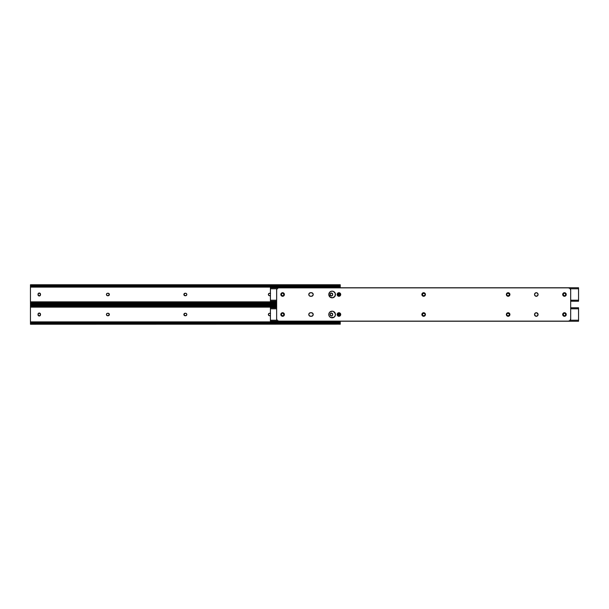 <?xml version="1.0" encoding="UTF-8"?>
<svg xmlns="http://www.w3.org/2000/svg" width="609" height="609" viewBox="0 0 609 609"><rect width="100%" height="100%" fill="white"/><g stroke="black" fill="none" stroke-linecap="round" stroke-linejoin="round"><path stroke-width="0.91" d="M331.189 315.949L331.433 315.98A1.248 1.248 0 0 0 332.674 314.731A1.248 1.248 0 0 1 331.433 315.98L330.185 314.731L330.39 313.589L331.433 313.041L332.674 314.282L332.468 315.424L331.433 315.98A1.248 1.248 0 0 1 330.185 314.731A1.248 1.248 0 0 0 330.39 315.424M39.265 315.98A1.248 1.248 0 0 0 39.958 315.767L38.23 315.424L38.23 313.589L39.745 313.133L40.514 314.731A1.248 1.248 0 0 1 39.265 315.98A1.248 1.248 0 0 1 38.017 314.731A1.248 1.248 0 0 0 39.265 315.98L39.022 315.949M40.301 315.424A1.248 1.248 0 0 0 40.514 314.731L39.745 315.881M276.631 304.774L30.45 304.774L30.876 305.406L276.631 305.406L30.876 305.406L276.631 305.764L31.691 305.764L276.631 305.84L32.11 305.84L32.11 306.35L276.631 306.35L31.691 306.35L30.45 305.611L30.876 305.992L30.45 305.992L30.45 307.142L276.631 307.142L30.45 307.142L30.45 321.872L340.241 321.872L340.241 321.24L340.241 321.872L30.45 321.872L30.45 323.021L32.11 322.663L30.45 324.155M184.245 315.386L184.436 315.546A1.248 1.248 0 0 0 185.128 315.751A1.248 1.248 0 0 1 183.88 314.51A1.248 1.248 0 0 1 185.128 313.262L185.57 313.262A1.248 1.248 0 0 1 186.818 314.51A1.248 1.248 0 0 1 185.57 315.751L183.971 314.982L184.649 313.353L186.049 313.353L186.719 314.031L186.605 315.203L185.57 315.751A1.248 1.248 0 0 0 186.263 315.546M270.305 315.728L268.919 315.546L268.394 314.267L269.14 313.353L270.533 313.353M106.796 315.386L106.986 315.546A1.248 1.248 0 0 0 107.679 315.751L106.636 315.203L106.522 314.031L107.199 313.353L108.6 313.353L109.27 314.982L107.679 315.751A1.248 1.248 0 0 1 106.43 314.51A1.248 1.248 0 0 1 107.679 313.262A1.248 1.248 0 0 0 106.986 313.468M340.012 323.775L30.876 323.607L339.822 323.607L31.691 323.257L339.007 323.257L32.11 323.173L338.581 323.173L338.581 322.663L32.11 322.663L339.007 322.663L340.241 323.402L339.822 323.021L340.241 323.021L340.241 321.872L340.241 324.239L339.822 323.021A1.66 1.172 180 0 0 339.007 322.663L338.581 322.663L339.007 323.257A1.66 1.172 0 0 1 339.822 323.607L340.012 323.775M30.45 304.843L30.876 305.992A1.66 1.172 0 0 0 31.691 306.35L32.11 306.35L31.691 305.764A1.66 1.172 180 0 1 30.876 305.406L30.45 304.843L30.45 323.371L30.876 323.021L30.45 324.239L340.241 324.155M31.204 323.402L30.45 323.402L30.876 323.021A1.66 1.172 180 0 1 31.691 322.663L32.11 322.663L31.691 323.257A1.66 1.172 0 0 0 30.876 323.607L30.45 324.171L30.45 323.371M331.677 313.064L331.433 313.041A1.248 1.248 0 0 1 332.674 314.282L332.674 314.731M330.953 313.133L330.74 313.247A1.248 1.248 0 0 1 331.425 313.041M330.207 314.038L330.185 314.282A1.248 1.248 0 0 1 331.433 313.041A1.248 1.248 0 0 1 332.674 314.282M330.55 315.614L330.74 315.767A1.248 1.248 0 0 0 331.425 315.98M183.903 314.754A1.248 1.248 0 0 0 183.971 314.982L183.903 314.746A1.248 1.248 0 0 1 183.903 314.267L183.88 314.51M186.788 314.259A1.248 1.248 0 0 0 186.719 314.031L186.796 314.267A1.248 1.248 0 0 1 186.796 314.746L186.818 314.51M186.453 313.627L186.263 313.468A1.248 1.248 0 0 0 185.57 313.262M268.462 314.99A1.248 1.248 0 0 0 269.612 315.751A1.248 1.248 0 0 1 268.371 314.51A1.248 1.248 0 0 1 269.612 313.262A1.248 1.248 0 0 0 269.376 313.285L269.14 313.353A1.248 1.248 0 0 0 268.394 314.259M268.371 314.503A1.248 1.248 0 0 1 268.394 314.267L268.371 314.51A1.248 1.248 0 0 0 268.394 314.746L268.462 314.982A1.248 1.248 0 0 1 268.394 314.754M270.305 313.285L270.061 313.262A1.248 1.248 0 0 1 270.419 313.315A1.248 1.248 0 0 0 270.061 313.262L269.612 313.262M106.453 314.754A1.248 1.248 0 0 0 106.522 314.982L106.453 314.746A1.248 1.248 0 0 1 106.453 314.267L106.43 314.51M109.156 315.203A1.248 1.248 0 0 0 109.346 314.754L109.369 314.51M109.346 314.746A1.248 1.248 0 0 0 109.346 314.267L109.27 314.031A1.248 1.248 0 0 0 109.156 313.81M109.003 313.627L108.813 313.468A1.248 1.248 0 0 0 108.12 313.262A1.248 1.248 0 0 1 109.369 314.51A1.248 1.248 0 0 1 108.12 315.751A1.248 1.248 0 0 0 108.813 315.546M40.491 314.975L40.514 314.282A1.248 1.248 0 0 0 40.301 313.589M40.148 313.407L39.958 313.247A1.248 1.248 0 0 0 38.017 314.282A1.248 1.248 0 0 1 39.265 313.041A1.248 1.248 0 0 1 40.514 314.282M30.45 323.607L30.45 323.021M30.45 305.992L30.45 305.406M340.241 323.607L340.241 323.021M339.023 315.751L339.023 313.262L339.023 315.751M338.193 313.376L338.193 315.637L338.193 313.376M38.017 314.731L38.017 314.282M106.636 313.81A1.248 1.248 0 0 0 106.453 314.259M107.679 313.262L108.12 313.262M108.12 315.751L107.679 315.751M270.061 315.751A1.248 1.248 0 0 0 270.419 315.698A1.248 1.248 0 0 1 270.061 315.751L269.612 315.751M185.128 313.262A1.248 1.248 0 0 0 184.436 313.468M184.085 313.81A1.248 1.248 0 0 0 183.903 314.259M186.605 315.203A1.248 1.248 0 0 0 186.788 314.754M185.57 315.751L185.128 315.751M330.39 313.589A1.248 1.248 0 0 0 330.185 314.282L330.185 314.731M331.189 295.936L331.433 295.959A1.248 1.248 0 0 0 332.674 294.718A1.248 1.248 0 0 1 331.433 295.959L330.185 294.718L330.39 293.576L331.433 293.02L332.674 294.269L332.468 295.411L331.433 295.959A1.248 1.248 0 0 1 330.185 294.718A1.248 1.248 0 0 0 330.39 295.411M39.265 295.959A1.248 1.248 0 0 0 39.958 295.753L38.23 295.411L38.23 293.576L39.745 293.119L40.514 294.718A1.248 1.248 0 0 1 39.265 295.959A1.248 1.248 0 0 1 38.017 294.718A1.248 1.248 0 0 0 39.265 295.959L39.022 295.936M40.301 295.411A1.248 1.248 0 0 0 40.514 294.718L39.745 295.867M340.241 284.845L340.241 287.76L340.241 287.128L30.45 287.128L30.45 301.858L276.631 301.858L30.45 301.858L30.45 303.008L32.11 302.65L30.45 304.226L276.631 304.226M184.245 295.373L184.436 295.532A1.248 1.248 0 0 0 185.128 295.738A1.248 1.248 0 0 1 183.88 294.49A1.248 1.248 0 0 1 185.128 293.249L185.57 293.249A1.248 1.248 0 0 1 186.818 294.49A1.248 1.248 0 0 1 185.57 295.738L183.971 294.969L184.649 293.34L186.049 293.34L186.719 294.018L186.605 295.19L185.57 295.738A1.248 1.248 0 0 0 186.263 295.532M270.305 295.715L268.919 295.532L268.371 294.49L268.919 293.454L270.533 293.34M106.796 295.373L106.986 295.532A1.248 1.248 0 0 0 107.679 295.738L106.636 295.19L106.522 294.018L107.199 293.34L108.6 293.34L109.27 294.969L107.679 295.738A1.248 1.248 0 0 1 106.43 294.49A1.248 1.248 0 0 1 107.679 293.249A1.248 1.248 0 0 0 106.986 293.454M340.241 285.979L30.45 285.979L30.876 285.979L30.45 285.979L30.45 287.128L340.241 287.128L340.241 285.393M276.631 303.594L30.876 303.594L276.631 303.594M276.631 303.236L31.691 303.236L276.631 303.236M276.631 303.16L32.11 303.16L276.631 303.16M276.631 302.65L32.11 302.65L276.631 302.65M30.45 284.845L30.45 303.358L30.876 303.008L30.45 304.157L30.876 303.594A1.66 1.172 0 0 1 31.691 303.236L32.11 303.16L31.691 302.65A1.66 1.172 180 0 0 30.876 303.008L30.45 303.389L31.204 303.389M340.241 285.629L340.241 284.829L339.822 285.393L340.241 284.761L30.45 284.761L30.876 285.393L339.822 285.393A1.66 1.172 180 0 1 339.007 285.743L30.876 285.393L339.007 285.743L32.11 285.827L32.11 286.337L338.581 286.337L339.007 285.743L31.691 285.743L338.581 285.827L339.007 286.337A1.66 1.172 0 0 0 339.822 285.979L340.225 285.598L339.487 285.598M331.677 293.051L331.433 293.02A1.248 1.248 0 0 1 332.674 294.269L332.674 294.718M330.953 293.119L330.74 293.233A1.248 1.248 0 0 1 331.425 293.02M330.207 294.025L330.185 294.269A1.248 1.248 0 0 1 331.433 293.02A1.248 1.248 0 0 1 332.674 294.269M330.55 295.593L330.74 295.753A1.248 1.248 0 0 0 331.425 295.959M184.085 293.797A1.248 1.248 0 0 0 183.903 294.733L183.971 294.969A1.248 1.248 0 0 0 184.085 295.19M186.796 294.733A1.248 1.248 0 0 0 186.796 294.254L186.719 294.018A1.248 1.248 0 0 0 186.605 293.797M186.453 293.614L186.263 293.454A1.248 1.248 0 0 0 185.57 293.249M268.462 294.018A1.248 1.248 0 0 0 268.394 294.246L268.371 294.49A1.248 1.248 0 0 0 268.394 294.733L268.462 294.969A1.248 1.248 0 0 0 269.612 295.738A1.248 1.248 0 0 1 268.371 294.49A1.248 1.248 0 0 1 269.612 293.249A1.248 1.248 0 0 0 269.376 293.272L269.14 293.34A1.248 1.248 0 0 0 268.462 294.01M270.305 293.272L270.061 293.249A1.248 1.248 0 0 1 270.419 293.302A1.248 1.248 0 0 0 270.061 293.249L269.612 293.249M106.636 293.797A1.248 1.248 0 0 0 106.453 294.733L106.522 294.969A1.248 1.248 0 0 0 106.636 295.19M109.346 294.733A1.248 1.248 0 0 0 109.346 294.254L109.27 294.018A1.248 1.248 0 0 0 109.156 293.797M109.003 293.614L108.813 293.454A1.248 1.248 0 0 0 108.12 293.249A1.248 1.248 0 0 1 109.369 294.49A1.248 1.248 0 0 1 108.12 295.738A1.248 1.248 0 0 0 108.813 295.532M40.491 294.962L40.514 294.269A1.248 1.248 0 0 0 40.301 293.576M40.148 293.386L39.958 293.233A1.248 1.248 0 0 0 38.017 294.269A1.248 1.248 0 0 1 39.265 293.02A1.248 1.248 0 0 1 40.514 294.269M30.45 303.594L30.45 303.008M30.45 285.979L30.45 285.393M31.691 285.743A1.66 1.172 180 0 1 30.876 285.393L30.45 284.829L30.876 285.979A1.66 1.172 0 0 0 31.691 286.337L32.11 286.337L31.691 285.743M30.45 303.358L30.45 304.157M339.023 295.738L339.023 293.249L339.023 295.738M338.193 293.363L338.193 295.624L338.193 293.363M38.017 294.718L38.017 294.269M107.679 293.249L108.12 293.249M109.156 295.19A1.248 1.248 0 0 0 109.346 294.741M108.12 295.738L107.679 295.738M270.061 295.738A1.248 1.248 0 0 0 270.419 295.685A1.248 1.248 0 0 1 270.061 295.738L269.612 295.738M185.128 293.249A1.248 1.248 0 0 0 184.436 293.454M186.605 295.19A1.248 1.248 0 0 0 186.788 294.741M185.57 295.738L185.128 295.738M330.39 293.576A1.248 1.248 0 0 0 330.185 294.269L330.185 294.718M35.992 304.226L35.992 304.774M563.317 313.81L563.218 314.731A1.248 1.248 0 0 0 565.692 314.975A1.248 1.248 0 0 0 565.715 314.731A1.248 1.248 0 0 1 564.467 315.98L563.218 314.731L563.432 313.589L564.467 313.041L565.715 314.282L565.502 315.424L564.467 315.98A1.248 1.248 0 0 1 563.218 314.731L563.432 315.424M329.043 313.239A3.327 3.327 0 0 0 328.86 313.848A3.327 3.327 0 0 1 329.766 312.158L332.126 311.184A3.327 3.327 0 0 0 329.05 313.224L329.773 312.158A3.327 3.327 0 0 1 333.968 311.739A3.327 3.327 0 0 0 332.773 311.245L333.968 311.739A3.327 3.327 0 0 1 335.194 313.232A3.327 3.327 0 0 0 333.397 311.435L335.384 313.856A3.327 3.327 0 0 1 335.201 315.774A3.327 3.327 0 0 0 335.384 315.165L335.194 315.782A3.327 3.327 0 0 1 333.976 317.266A3.327 3.327 0 0 0 334.889 316.353L333.968 317.274A3.327 3.327 0 0 1 333.397 317.578A3.327 3.327 0 0 0 333.968 317.274L333.397 317.578A3.327 3.327 0 0 1 331.479 317.769A3.327 3.327 0 0 0 332.118 317.829L331.471 317.769A3.327 3.327 0 0 1 329.773 316.863A3.327 3.327 0 0 0 330.268 317.266M329.05 315.789A3.327 3.327 0 0 0 329.355 316.353L328.86 315.157A3.327 3.327 0 0 0 329.043 315.774L328.799 314.51A3.327 3.327 0 0 1 332.126 311.184A3.327 3.327 0 0 1 335.452 314.51A3.327 3.327 0 0 0 335.201 313.239A3.327 3.327 0 0 1 335.384 313.848L335.194 315.782L333.968 317.274L330.847 317.578A3.327 3.327 0 0 0 331.471 317.769L330.276 317.274A3.327 3.327 0 0 0 330.847 317.578L329.773 316.855A3.327 3.327 0 0 1 328.86 315.157L329.05 313.232M329.362 316.36A3.327 3.327 0 0 0 329.766 316.855L329.05 315.782M282.614 315.98A1.248 1.248 0 0 0 283.863 314.731A1.248 1.248 0 0 1 282.614 315.98L281.366 314.731L281.579 313.589L282.614 313.041L283.863 314.282L283.649 315.424L282.614 315.98A1.248 1.248 0 0 1 281.366 314.731L281.579 315.424A1.248 1.248 0 0 0 282.614 315.98M276.631 307.804L270.419 307.773L270.419 308.793L276.631 308.793L270.419 308.793L270.419 321.217L578.55 321.24L578.55 320.22L570.252 320.22L578.55 320.22L578.55 308.793L570.679 308.793L578.55 308.793L578.55 307.773L570.679 307.804M276.631 307.773L270.419 307.773L270.419 320.22L277.057 320.22L270.419 320.22L270.419 321.24L578.55 321.24L578.55 307.773L570.679 307.773M424.564 313.468L424.351 313.353A1.248 1.248 0 0 0 423.872 313.262L424.915 313.81L425.029 314.982L424.351 315.66L422.951 315.66L422.281 314.031L423.872 313.262A1.248 1.248 0 0 1 425.12 314.51A1.248 1.248 0 0 1 423.872 315.751A1.248 1.248 0 0 0 424.351 315.66M338.475 315.728L338.718 315.751A1.248 1.248 0 0 1 337.47 314.51A1.248 1.248 0 0 1 338.718 313.262L340.317 314.031L339.639 315.66L338.246 315.66L337.569 314.982L337.683 313.81L338.718 313.262A1.248 1.248 0 0 0 337.843 313.62L337.683 313.81A1.248 1.248 0 0 0 337.47 314.503L337.5 314.746M509.588 314.259A1.248 1.248 0 0 0 508.363 313.262A1.248 1.248 0 0 1 509.611 314.51A1.248 1.248 0 0 1 508.363 315.751L507.921 315.751A1.248 1.248 0 0 1 506.673 314.51A1.248 1.248 0 0 1 507.921 313.262L509.52 314.031L508.842 315.66L507.442 315.66L506.772 314.982L506.886 313.81L507.921 313.262A1.248 1.248 0 0 0 506.696 314.267L506.696 314.746A1.248 1.248 0 0 0 507.221 315.538L507.442 315.66M565.624 315.203L565.715 314.282A1.248 1.248 0 0 0 564.467 313.041A1.248 1.248 0 0 0 563.218 314.282A1.248 1.248 0 0 1 564.467 313.041A1.248 1.248 0 0 1 565.715 314.282L565.502 313.589M425.029 314.99A1.248 1.248 0 0 1 424.755 315.386L424.915 315.203M425.029 314.982A1.248 1.248 0 0 0 425.097 314.754L425.12 314.51M422.182 314.51L422.204 314.746A1.248 1.248 0 0 1 422.204 314.267M281.465 313.81L281.366 314.282A1.248 1.248 0 0 1 282.614 313.041A1.248 1.248 0 0 1 283.863 314.282L283.649 313.589M283.771 315.203L283.863 314.282A1.248 1.248 0 0 0 281.579 313.589A1.248 1.248 0 0 0 281.366 314.282L281.366 314.731A1.248 1.248 0 0 0 281.579 315.416M339.403 313.285L339.16 313.262A1.248 1.248 0 0 1 340.408 314.51A1.248 1.248 0 0 1 339.16 315.751L339.403 315.728M337.5 314.267L337.47 314.51A1.248 1.248 0 0 0 338.718 315.751L339.16 315.751A1.248 1.248 0 0 0 340.043 315.393L340.203 315.203A1.248 1.248 0 0 0 339.86 313.468L339.639 313.353A1.248 1.248 0 0 0 339.16 313.262L338.718 313.262M340.385 314.746L340.385 314.267M509.246 315.386L509.398 315.203A1.248 1.248 0 0 0 509.588 314.754L509.588 314.267A1.248 1.248 0 0 1 509.588 314.746M508.363 315.751A1.248 1.248 0 0 0 509.398 315.203M507.228 315.546A1.248 1.248 0 0 0 507.921 315.751M507.921 313.262L508.363 313.262M425.097 314.746A1.248 1.248 0 0 0 425.097 314.267M425.097 314.259A1.248 1.248 0 0 0 424.755 313.627M423.872 315.751L423.43 315.751A1.248 1.248 0 0 1 422.182 314.51A1.248 1.248 0 0 1 423.43 313.262A1.248 1.248 0 0 0 422.212 314.259M422.281 314.99A1.248 1.248 0 0 0 423.43 315.751M423.43 313.262L423.872 313.262M308.816 294.84L308.786 294.49A1.774 1.774 0 0 0 310.56 296.271A1.774 1.774 0 0 1 308.786 294.49L309.57 293.02L311.443 292.716L312.919 293.508L313.186 294.84L312.12 296.134L310.209 296.233L309.083 295.479L308.816 294.147A1.774 1.774 0 0 0 308.786 294.49A1.774 1.774 0 0 1 310.56 292.716A1.774 1.774 0 0 0 309.578 293.013L310.209 292.754M425.394 314.16L425.425 314.51A1.774 1.774 0 0 0 424.328 312.866L425.394 314.16L424.64 315.98L422.973 316.147L421.877 314.51A1.774 1.774 0 0 1 423.651 312.729A1.774 1.774 0 0 1 425.425 314.51L425.394 314.853M422.973 312.866L422.395 313.254A1.774 1.774 0 0 0 421.877 314.51L422.973 312.866A1.774 1.774 0 0 0 422.402 313.247M330.268 291.734A3.327 3.327 0 0 0 329.773 292.137A3.327 3.327 0 0 1 332.118 291.171A3.327 3.327 0 0 0 331.479 291.231L332.126 291.171A3.327 3.327 0 0 0 331.479 291.231L332.773 291.231A3.327 3.327 0 0 0 332.126 291.171L333.397 291.422A3.327 3.327 0 0 0 332.773 291.231L333.968 291.726A3.327 3.327 0 0 0 333.397 291.422L335.194 293.218A3.327 3.327 0 0 0 334.889 292.647L335.452 294.49A3.327 3.327 0 0 0 335.201 293.226A3.327 3.327 0 0 1 335.384 293.835L334.889 296.339L332.773 297.755L330.276 297.261L328.799 294.49A3.327 3.327 0 0 1 332.126 291.171A3.327 3.327 0 0 1 335.452 294.49A3.327 3.327 0 0 1 332.126 297.816A3.327 3.327 0 0 1 328.799 294.49L329.773 292.145A3.327 3.327 0 0 0 328.799 294.49L329.05 293.218A3.327 3.327 0 0 0 328.86 293.835A3.327 3.327 0 0 1 329.766 292.145L331.471 291.231A3.327 3.327 0 0 0 329.362 292.64M334.889 292.647A3.327 3.327 0 0 0 333.976 291.734A3.327 3.327 0 0 1 335.194 293.218L335.384 293.842A3.327 3.327 0 0 1 335.384 295.137A3.327 3.327 0 0 0 335.452 294.505M330.847 311.435L331.471 311.245A3.327 3.327 0 0 0 329.766 316.855L329.355 316.353M283.87 313.254L284.388 314.51A1.774 1.774 0 0 0 283.292 312.866L284.357 314.16L283.604 315.98L281.937 316.147L280.84 314.51A1.774 1.774 0 0 1 282.614 312.729A1.774 1.774 0 0 1 284.388 314.51L284.357 314.853M281.358 313.254L281.937 312.866A1.774 1.774 0 0 0 280.84 314.51L281.632 313.034L283.292 312.866M284.357 294.147L284.388 294.49A1.774 1.774 0 0 0 281.937 292.853A1.774 1.774 0 0 0 280.84 294.49A1.774 1.774 0 0 1 282.614 292.716A1.774 1.774 0 0 1 284.388 294.49L283.87 295.746L282.614 296.271L281.137 295.479L280.878 294.147L281.937 292.853L283.292 292.853L284.251 293.812L284.251 295.175M538.044 294.147L538.082 294.49A1.774 1.774 0 0 0 535.631 292.853A1.774 1.774 0 0 0 534.535 294.49A1.774 1.774 0 0 1 536.308 292.716A1.774 1.774 0 0 1 538.082 294.49L537.557 295.746L536.308 296.271L534.831 295.479L534.565 294.147L535.623 292.853L536.986 292.853L537.945 293.812L537.945 295.175M308.816 314.853L308.786 314.51A1.774 1.774 0 0 0 310.56 316.284A1.774 1.774 0 0 1 308.786 314.51L309.303 313.254L310.56 312.729L312.432 313.034L313.216 314.51L312.432 315.98L310.56 316.284L309.083 315.492L308.816 314.16A1.774 1.774 0 0 0 308.786 314.503A1.774 1.774 0 0 1 310.56 312.729A1.774 1.774 0 0 0 309.578 313.034L310.209 312.767M340.682 294.147L340.713 294.49A1.774 1.774 0 0 0 339.289 292.754L340.682 294.147L339.929 295.966L338.261 296.134L337.165 294.49A1.774 1.774 0 0 1 338.939 292.716A1.774 1.774 0 0 1 340.713 294.49L340.195 295.746M337.957 293.02L338.596 292.754A1.774 1.774 0 0 0 337.165 294.49L337.957 293.02L339.289 292.754M340.682 314.16L340.713 314.51A1.774 1.774 0 0 0 340.423 313.528L340.583 315.188L339.624 316.147L337.957 315.98L337.165 314.51A1.774 1.774 0 0 1 338.939 312.729A1.774 1.774 0 0 1 340.713 314.51L340.682 314.853M339.624 312.866L339.929 313.034A1.774 1.774 0 0 0 337.165 314.503L337.47 313.521L338.596 312.767L339.624 312.866L340.583 313.825M509.885 314.16L509.916 314.51A1.774 1.774 0 0 0 507.16 313.034L508.142 312.729L509.398 313.254L509.885 314.16L509.619 315.492L508.819 316.147L507.464 316.147L506.368 314.51A1.774 1.774 0 0 1 508.142 312.729A1.774 1.774 0 0 1 509.916 314.51L509.779 315.188M506.399 314.853L506.665 313.521A1.774 1.774 0 0 0 506.368 314.51L507.16 313.034M509.398 293.241L509.916 294.49A1.774 1.774 0 0 0 507.16 293.02L508.142 292.716L509.398 293.241L509.885 294.147L509.619 295.479L508.819 296.134L507.464 296.134L506.368 294.49A1.774 1.774 0 0 1 508.142 292.716A1.774 1.774 0 0 1 509.916 294.49L509.779 295.175M506.505 293.812L506.665 293.508A1.774 1.774 0 0 0 506.368 294.49L507.16 293.02M566.21 294.147L566.241 294.49A1.774 1.774 0 0 0 562.731 294.139A1.774 1.774 0 0 0 562.693 294.49A1.774 1.774 0 0 1 564.467 292.716A1.774 1.774 0 0 1 566.241 294.49L565.723 295.746L564.467 296.271L562.99 295.479L562.731 294.147L563.789 292.853L565.144 292.853L566.111 293.812L566.111 295.175M566.21 314.16L566.241 314.51A1.774 1.774 0 0 0 562.731 314.153A1.774 1.774 0 0 0 562.693 314.503A1.774 1.774 0 0 1 564.467 312.729A1.774 1.774 0 0 1 566.241 314.51L565.723 315.759L564.467 316.284L563.211 315.759L562.693 314.51L563.211 313.254L564.467 312.729L565.944 313.521L566.21 314.853M537.557 313.254L538.082 314.51A1.774 1.774 0 0 0 536.986 312.866L538.082 314.51L537.29 315.98L535.623 316.147L534.535 314.51A1.774 1.774 0 0 1 536.308 312.729A1.774 1.774 0 0 1 538.082 314.51L538.044 314.853M535.052 313.254L535.623 312.866A1.774 1.774 0 0 0 534.535 314.51L535.319 313.034L536.986 312.866M425.394 294.147L425.425 294.49A1.774 1.774 0 0 0 422.973 292.853A1.774 1.774 0 0 0 421.877 294.49A1.774 1.774 0 0 1 423.651 292.716A1.774 1.774 0 0 1 425.425 294.49L424.907 295.746L423.651 296.271L422.174 295.479L421.915 294.147L422.973 292.853L424.328 292.853L425.295 293.812L425.295 295.175M570.679 318.91L570.679 290.09L570.679 318.91L570.679 290.09L570.032 288.521L568.463 287.867L278.846 287.867L568.463 287.867L278.846 287.867L277.613 288.24L276.669 289.656L276.631 318.91L276.631 290.09L276.631 318.91L277.278 320.479L278.846 321.133L568.463 321.133L278.846 321.133L568.463 321.133L570.032 320.479L570.679 318.91A2.215 2.215 0 0 1 568.463 321.133L568.89 321.088A2.215 2.215 0 0 0 570.032 320.479M276.631 290.09A2.215 2.215 0 0 1 278.846 287.867L278.412 287.912A2.215 2.215 0 0 0 277.278 288.521M311.793 292.754L312.919 293.508M313.186 294.147L313.186 294.84A1.774 1.774 0 0 0 313.087 293.82M312.919 295.479L311.793 296.233A1.774 1.774 0 0 0 313.079 295.175M309.57 295.966L309.083 295.479M424.001 316.246L423.308 316.246M421.915 314.853L421.877 314.51A1.774 1.774 0 0 0 422.973 316.147L422.669 315.98M422.973 316.147A1.774 1.774 0 0 0 425.425 314.51A1.774 1.774 0 0 1 423.651 316.284A1.774 1.774 0 0 1 421.877 314.51L422.014 313.825M424.907 313.254L425.295 313.825M335.194 295.768L333.968 297.261A3.327 3.327 0 0 0 335.194 295.768A3.327 3.327 0 0 1 333.397 297.565L332.773 297.755A3.327 3.327 0 0 0 333.968 297.261A3.327 3.327 0 0 1 329.773 296.849L328.86 295.144A3.327 3.327 0 0 0 329.043 295.761M328.799 294.49A3.327 3.327 0 0 0 331.471 297.755L330.847 297.565A3.327 3.327 0 0 0 332.126 297.816M330.276 291.726L330.847 291.422A3.327 3.327 0 0 0 330.284 291.726M333.968 291.726A3.327 3.327 0 0 0 333.397 291.422A3.327 3.327 0 0 1 333.968 291.726L334.478 292.145M335.452 314.51L335.384 315.157A3.327 3.327 0 0 0 335.452 314.518A3.327 3.327 0 0 1 332.126 317.829A3.327 3.327 0 0 1 328.799 314.51M335.194 315.782L334.889 316.353A3.327 3.327 0 0 0 335.194 315.782M332.773 317.769L332.126 317.829A3.327 3.327 0 0 0 333.968 317.274M329.773 312.158L330.276 311.739M332.126 311.184L333.397 311.435M333.968 311.739L334.478 312.158M334.889 312.661L335.384 313.856M280.878 314.853L280.84 314.51A1.774 1.774 0 0 0 281.937 316.147L281.632 315.98M281.937 316.147A1.774 1.774 0 0 0 284.388 314.51A1.774 1.774 0 0 1 282.614 316.284A1.774 1.774 0 0 1 280.84 314.51L280.977 313.825M281.937 312.866L282.614 312.729M283.87 295.746L283.292 296.134M280.878 294.84L280.84 294.49A1.774 1.774 0 0 0 281.358 295.746L280.977 295.175M281.366 295.753A1.774 1.774 0 0 0 284.388 294.49A1.774 1.774 0 0 1 282.614 296.271A1.774 1.774 0 0 1 280.84 294.49L280.878 294.147M536.986 296.134A1.774 1.774 0 0 0 537.557 295.753L535.958 296.233M534.565 294.84L534.535 294.49A1.774 1.774 0 0 0 535.045 295.746L534.664 295.175M537.564 295.746A1.774 1.774 0 0 0 538.082 294.497A1.774 1.774 0 0 1 536.308 296.271A1.774 1.774 0 0 1 534.535 294.49L534.565 294.147M535.958 292.754L536.651 292.754M310.209 316.246L309.083 315.492M309.083 313.521L309.57 313.034A1.774 1.774 0 0 0 308.816 314.153M313.079 313.825A1.774 1.774 0 0 0 311.793 312.767L312.12 312.866M312.432 313.034L312.919 313.521M313.186 314.16L313.186 314.853A1.774 1.774 0 0 0 313.087 313.833M311.785 312.767A1.774 1.774 0 0 0 311.443 312.729A1.774 1.774 0 0 1 313.216 314.51A1.774 1.774 0 0 1 311.443 316.284A1.774 1.774 0 0 0 312.425 315.987L311.793 316.246M337.203 294.84L337.165 294.49A1.774 1.774 0 0 0 338.596 296.233L338.261 296.134M338.596 296.233A1.774 1.774 0 0 0 340.713 294.49A1.774 1.774 0 0 1 338.939 296.271A1.774 1.774 0 0 1 337.165 294.49L337.203 294.147M339.624 292.853L340.195 293.241M339.624 316.147L339.289 316.246A1.774 1.774 0 0 0 340.576 315.188L340.195 315.759M337.203 314.853L337.165 314.51A1.774 1.774 0 0 0 338.596 316.246L337.69 315.759M340.583 315.18A1.774 1.774 0 0 0 340.713 314.51A1.774 1.774 0 0 1 338.939 316.284A1.774 1.774 0 0 1 337.165 314.51L337.203 314.16M337.69 313.254L338.596 312.767M509.619 315.492L509.398 315.759A1.774 1.774 0 0 0 509.916 314.51A1.774 1.774 0 0 1 508.142 316.284A1.774 1.774 0 0 1 506.368 314.51A1.774 1.774 0 0 0 506.665 315.492M509.124 315.98L508.485 316.246A1.774 1.774 0 0 0 509.398 315.759M507.464 316.147L506.886 315.759M509.398 313.254L509.779 313.825M509.398 295.746L508.485 296.233A1.774 1.774 0 0 0 509.916 294.497A1.774 1.774 0 0 1 508.142 296.271A1.774 1.774 0 0 1 506.368 294.49L506.399 294.147M507.464 296.134L506.886 295.746M506.399 294.84L506.368 294.49A1.774 1.774 0 0 0 506.665 295.479L506.505 295.175M508.485 292.754L509.124 293.02M562.731 294.84L562.693 294.49A1.774 1.774 0 0 0 564.117 296.233L563.789 296.134M563.211 295.746L562.83 295.175M564.124 296.233A1.774 1.774 0 0 0 566.241 294.49A1.774 1.774 0 0 1 564.467 296.271A1.774 1.774 0 0 1 562.693 294.49L562.83 293.812M563.485 293.02L564.124 292.754M564.124 316.246L563.485 315.98A1.774 1.774 0 0 0 566.241 314.51A1.774 1.774 0 0 1 564.467 316.284A1.774 1.774 0 0 1 562.693 314.51L562.83 313.825M563.211 315.759L562.693 314.51A1.774 1.774 0 0 0 563.477 315.98M563.211 313.254L564.124 312.767M565.723 313.254L566.111 313.825M536.651 316.246L535.958 316.246M534.565 314.853L534.535 314.51A1.774 1.774 0 0 0 535.623 316.147L535.319 315.98M535.631 316.147A1.774 1.774 0 0 0 538.082 314.518A1.774 1.774 0 0 1 536.308 316.284A1.774 1.774 0 0 1 534.535 314.51L534.664 313.825M535.623 312.866L536.651 312.767M424.328 296.134A1.774 1.774 0 0 0 424.907 295.753L423.308 296.233M421.915 294.84L421.877 294.49A1.774 1.774 0 0 0 422.395 295.746L422.014 295.175M424.907 295.746A1.774 1.774 0 0 0 425.425 294.49A1.774 1.774 0 0 1 423.651 296.271A1.774 1.774 0 0 1 421.877 294.49L421.915 294.147M423.308 292.754L424.001 292.754M422.402 295.753A1.774 1.774 0 0 0 422.973 296.134M507.16 295.966A1.774 1.774 0 0 0 508.485 296.233M507.16 315.98A1.774 1.774 0 0 0 508.485 316.246M312.432 315.98A1.774 1.774 0 0 0 313.079 315.196M311.443 316.284L310.56 316.284M310.56 312.729L311.443 312.729M535.052 295.753A1.774 1.774 0 0 0 535.623 296.134M329.773 316.863A3.327 3.327 0 0 0 332.118 317.829M335.201 295.761A3.327 3.327 0 0 0 335.384 295.152A3.327 3.327 0 0 1 335.201 295.761M313.079 293.804A1.774 1.774 0 0 0 311.443 292.716A1.774 1.774 0 0 1 313.216 294.49A1.774 1.774 0 0 1 311.443 296.271A1.774 1.774 0 0 0 311.785 296.233M311.443 296.271L310.56 296.271M309.57 293.02A1.774 1.774 0 0 0 308.816 294.139M310.56 292.716L311.443 292.716M278.846 321.133A2.215 2.215 0 0 1 276.631 318.91M277.278 320.479A2.215 2.215 0 0 0 278.412 321.088M568.463 287.867A2.215 2.215 0 0 1 570.679 290.09M570.032 288.521A2.215 2.215 0 0 0 568.89 287.912M563.317 293.797L563.218 294.718A1.248 1.248 0 0 0 565.692 294.962A1.248 1.248 0 0 0 565.715 294.718A1.248 1.248 0 0 1 564.467 295.959L563.218 294.718L563.432 293.576L564.467 293.02L565.715 294.269L565.502 295.411L564.467 295.959A1.248 1.248 0 0 1 563.218 294.718L563.432 295.411M331.471 291.231A3.327 3.327 0 0 0 330.854 291.422M329.355 292.647A3.327 3.327 0 0 0 329.05 293.211M329.05 295.776A3.327 3.327 0 0 0 330.847 297.565M329.766 296.842A3.327 3.327 0 0 1 328.86 295.144M282.614 295.959A1.248 1.248 0 0 0 283.863 294.718A1.248 1.248 0 0 1 282.614 295.959L281.366 294.718L281.579 293.576L282.614 293.02L283.863 294.269L283.649 295.411L282.614 295.959A1.248 1.248 0 0 1 281.366 294.718L281.579 295.411A1.248 1.248 0 0 0 282.614 295.959M570.679 301.196L578.55 301.227L578.55 300.207L570.679 300.207L578.55 300.207L578.55 288.78L570.252 288.78L578.55 288.78L578.55 287.76L270.419 287.76L270.419 300.207L276.631 300.207L270.419 300.207L270.419 301.227L276.631 301.196M277.057 288.78L270.419 288.78L277.057 288.78M424.564 293.454L424.351 293.34A1.248 1.248 0 0 0 423.872 293.249L424.915 293.797L425.029 294.969L424.351 295.647L422.951 295.647L422.281 294.018L423.872 293.249A1.248 1.248 0 0 1 425.12 294.49A1.248 1.248 0 0 1 423.872 295.738A1.248 1.248 0 0 0 424.351 295.647M338.475 295.715L338.718 295.738A1.248 1.248 0 0 1 337.47 294.49A1.248 1.248 0 0 1 338.718 293.249L340.317 294.018L339.639 295.647L338.246 295.647L337.569 294.969L337.683 293.797L338.718 293.249A1.248 1.248 0 0 0 337.843 293.607L337.683 293.797A1.248 1.248 0 0 0 337.47 294.49L337.5 294.733M509.588 294.254A1.248 1.248 0 0 1 509.588 294.733L509.588 294.254A1.248 1.248 0 0 0 508.363 293.249A1.248 1.248 0 0 1 509.611 294.49A1.248 1.248 0 0 1 508.363 295.738L507.921 295.738A1.248 1.248 0 0 1 506.673 294.49A1.248 1.248 0 0 1 507.921 293.249L509.52 294.018L508.842 295.647L507.442 295.647L506.772 294.969L506.886 293.797L507.921 293.249A1.248 1.248 0 0 0 506.696 294.254L506.696 294.733A1.248 1.248 0 0 0 507.221 295.525L507.442 295.647M565.624 295.19L565.715 294.269A1.248 1.248 0 0 0 564.467 293.02A1.248 1.248 0 0 0 563.218 294.269A1.248 1.248 0 0 1 564.467 293.02A1.248 1.248 0 0 1 565.715 294.269L565.502 293.576M425.097 294.741A1.248 1.248 0 0 1 424.755 295.373L424.915 295.19M425.029 294.018A1.248 1.248 0 0 1 425.097 294.733L425.12 294.49M422.182 294.49L422.204 294.733A1.248 1.248 0 0 1 422.204 294.254M281.465 293.797L281.366 294.269A1.248 1.248 0 0 1 282.614 293.02A1.248 1.248 0 0 1 283.863 294.269L283.649 293.576M283.771 295.19L283.863 294.269A1.248 1.248 0 0 0 281.579 293.576A1.248 1.248 0 0 0 281.366 294.269L281.366 294.718A1.248 1.248 0 0 0 281.579 295.403M339.403 293.272L339.16 293.249A1.248 1.248 0 0 1 340.408 294.49A1.248 1.248 0 0 1 339.16 295.738L339.403 295.715M337.5 294.254L337.47 294.49A1.248 1.248 0 0 0 338.718 295.738L339.16 295.738A1.248 1.248 0 0 0 340.043 295.38L340.203 295.19A1.248 1.248 0 0 0 339.86 293.454L339.639 293.34A1.248 1.248 0 0 0 339.16 293.249L338.718 293.249M340.385 294.733L340.385 294.254M509.246 295.373L509.398 295.19A1.248 1.248 0 0 0 509.588 294.741M570.679 301.227L578.55 301.227L578.55 287.76L270.419 287.76L270.419 301.227L276.631 301.227M508.363 295.738A1.248 1.248 0 0 0 509.398 295.19M507.228 295.532A1.248 1.248 0 0 0 507.921 295.738M507.921 293.249L508.363 293.249M332.126 291.171A3.327 3.327 0 0 1 333.389 291.422M425.029 294.01A1.248 1.248 0 0 0 424.755 293.614M423.872 295.738L423.43 295.738A1.248 1.248 0 0 1 422.182 294.49A1.248 1.248 0 0 1 423.43 293.249A1.248 1.248 0 0 0 422.281 294.01M422.212 294.741A1.248 1.248 0 0 0 423.43 295.738M423.43 293.249L423.872 293.249M340.233 323.402L339.487 323.402M30.458 305.611L31.204 305.611M30.458 285.598L31.204 285.598"/></g></svg>
